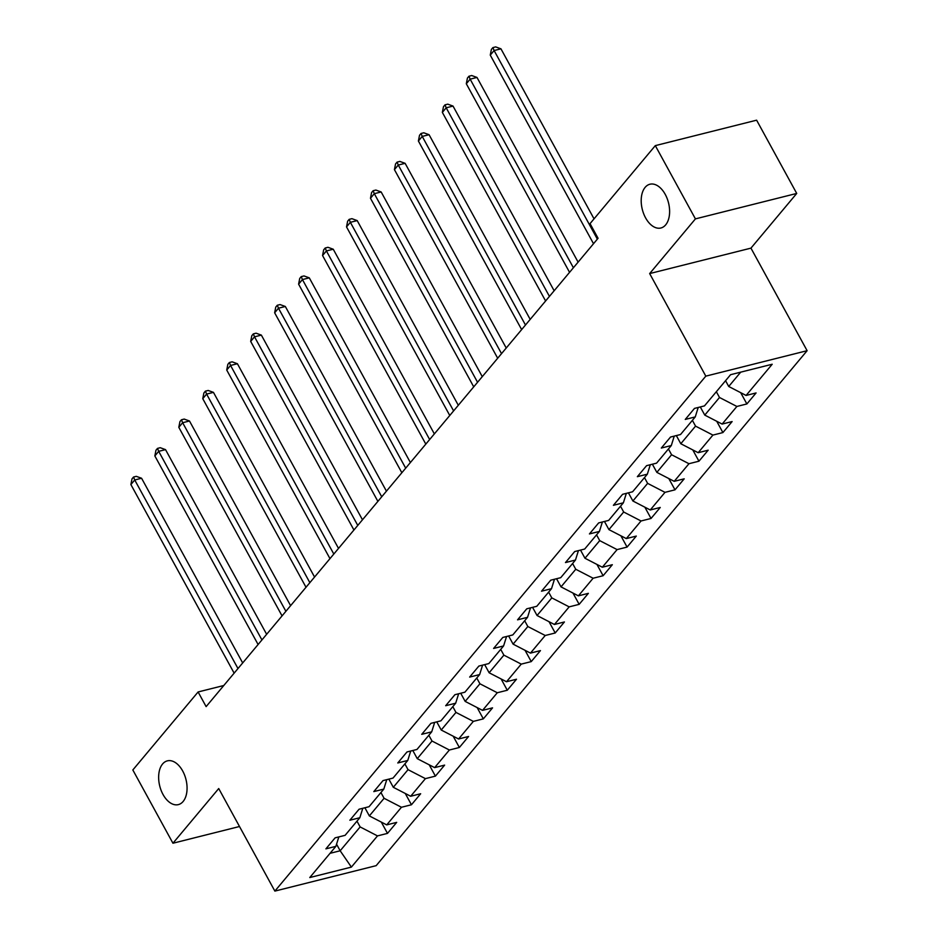 <?xml version="1.0" encoding="UTF-8"?>
<svg xmlns="http://www.w3.org/2000/svg" width="938" height="938" viewBox="0 0 938 938"><rect width="100%" height="100%" fill="white"/><g stroke="black" fill="none" stroke-linecap="round" stroke-linejoin="round"><path stroke-width="1.41" d="M645.579 217.862A22.559 13.519 75.9 0 1 649.905 184.235A22.559 13.519 75.9 0 1 665.23 194.365A22.559 13.519 75.9 0 1 660.903 227.993A22.559 13.519 75.9 0 1 645.579 217.862M163.024 794.486A22.559 13.519 75.9 0 1 167.363 760.859A22.559 13.519 75.9 0 1 182.687 770.989A22.559 13.519 75.9 0 1 178.349 804.616A22.559 13.519 75.9 0 1 163.024 794.486M796.725 193.439L695.421 218.882L649.659 273.579L750.951 248.136L796.725 193.439L756.614 120.181L655.31 145.625L590.049 223.619L598.069 238.275L206.126 706.619L198.106 691.963L132.833 769.969L172.944 843.227L239.507 826.507M750.951 248.136L807.114 350.695L376.161 865.657L274.869 891.1L705.81 376.138L807.114 350.695M351.387 867.099L377.498 835.899L387.488 833.39L396.704 822.368L386.714 824.889L401.452 807.266L411.454 804.757L420.67 793.747L410.668 796.256L425.418 778.634L435.408 776.125L444.624 765.115L434.634 767.624L449.372 750.013L459.362 747.492L468.578 736.482L458.588 738.992L473.338 721.381L483.328 718.871L492.544 707.862L482.542 710.371L497.292 692.748L507.282 690.239L516.498 679.229L506.508 681.738L521.247 664.116L531.248 661.607L540.452 650.597L530.462 653.106L545.213 635.495L555.202 632.986L564.418 621.964L554.428 624.485L569.167 606.863L579.156 604.353L588.372 593.344L578.383 595.853L593.121 578.23L603.122 575.721L612.338 564.711L602.337 567.22L617.087 549.598L627.076 547.089L636.292 536.079L626.303 538.588L641.041 520.977L651.031 518.468L660.246 507.458L650.257 509.967L664.995 492.344L674.997 489.835L684.212 478.826L674.211 481.335L688.961 463.712L698.951 461.203L708.167 450.193L698.177 452.702L712.915 435.091L722.905 432.57L732.121 421.561L722.131 424.07L736.881 406.459L746.871 403.95L756.087 392.94L746.085 395.449L772.197 364.249L730.585 374.696L704.473 405.896L694.483 408.405L685.268 419.427L695.257 416.906L680.519 434.529L670.529 437.038L661.313 448.047L671.303 445.538L656.553 463.161L646.563 465.67L637.348 476.68L647.349 474.171L632.599 491.782L622.609 494.303L613.393 505.312L623.383 502.803L608.645 520.414L598.643 522.923L589.439 533.933L599.429 531.424L584.679 549.047L574.689 551.556L565.473 562.566L575.463 560.056L560.725 577.679L550.735 580.188L541.519 591.198L551.509 588.689L536.771 606.3L526.769 608.809L517.553 619.83L527.555 617.31L512.805 634.932L502.815 637.441L493.599 648.451L503.589 645.942L488.85 663.565L478.861 666.074L469.645 677.084L479.635 674.574L464.896 692.197L454.895 694.706L445.679 705.716L455.68 703.207L440.93 720.818L430.941 723.327L421.725 734.337L431.715 731.828L416.976 749.45L406.986 751.959L397.771 762.969L407.76 760.46L393.022 778.083L383.021 780.592L373.805 791.602L383.806 789.093L369.056 806.703L359.066 809.224L349.851 820.234L359.84 817.725L345.102 835.336L335.101 837.845L325.896 848.855L335.886 846.346L309.774 877.546L351.387 867.099L340.166 850.778L360.133 826.929L356.968 821.149M716.351 391.709L719.505 397.489L704.766 415.1L700.299 406.951M698.212 407.467L695.257 416.906M736.881 406.459L719.505 397.489M722.131 424.07L704.766 415.1M692.385 420.341L695.55 426.122L680.8 443.733L676.345 435.584M674.258 436.1L671.303 445.538M712.915 435.091L695.55 426.122M698.177 452.702L680.8 443.733M668.431 448.974L671.585 454.742L656.846 472.365L652.379 464.204M650.304 464.732L647.349 474.171M688.961 463.712L671.585 454.742M674.211 481.335L656.846 472.365M644.476 477.606L647.63 483.375L632.892 500.998L628.425 492.837M626.338 493.365L623.383 502.803M664.995 492.344L647.63 483.375M650.257 509.967L632.892 500.998M620.51 506.227L623.676 512.007L608.926 529.618L604.459 521.469M602.384 521.985L599.429 531.424M641.041 520.977L623.676 512.007M626.303 538.588L608.926 529.618M596.556 534.859L599.71 540.628L584.972 558.251L580.505 550.09M578.429 550.618L575.463 560.056M617.087 549.598L599.71 540.628M602.337 567.22L584.972 558.251M572.59 563.492L575.756 569.26L561.018 586.883L556.551 578.723M554.464 579.25L551.509 588.689M593.121 578.23L575.756 569.26M578.383 595.853L561.018 586.883M548.636 592.124L551.802 597.893L537.052 615.504L532.585 607.355M530.509 607.871L527.555 617.31M569.167 606.863L551.802 597.893M554.428 624.485L537.052 615.504M524.682 620.745L527.836 626.525L513.098 644.136L508.631 635.987M506.555 636.503L503.589 645.942M545.213 635.495L527.836 626.525M530.462 653.106L513.098 644.136M500.716 649.377L503.882 655.146L489.132 672.769L484.676 664.608M482.589 665.136L479.635 674.574M521.247 664.116L503.882 655.146M506.508 681.738L489.132 672.769M476.762 678.01L479.928 683.779L465.178 701.401L460.71 693.241M458.635 693.768L455.68 703.207M497.292 692.748L479.928 683.779M482.542 710.371L465.178 701.401M452.808 706.631L455.962 712.411L441.223 730.022L436.756 721.873M434.681 722.389L431.715 731.828M473.338 721.381L455.962 712.411M458.588 738.992L441.223 730.022M428.842 735.263L432.008 741.032L417.258 758.654L412.802 750.494M410.715 751.021L407.76 760.46M449.372 750.013L432.008 741.032M434.634 767.624L417.258 758.654M404.888 763.895L408.042 769.664L393.303 787.287L388.836 779.126M386.761 779.654L383.806 789.093M425.418 778.634L408.042 769.664M410.668 796.256L393.303 787.287M380.934 792.528L384.088 798.297L369.349 815.908L364.882 807.759M362.795 808.286L359.84 817.725M401.452 807.266L384.088 798.297M386.714 824.889L369.349 815.908M336.554 844.2L340.166 850.778L330.047 853.322M338.841 836.907L335.886 846.346M377.498 835.899L360.133 826.929M695.421 218.882L655.31 145.625M649.659 273.579L705.81 376.138M274.869 891.1L218.718 788.541L172.944 843.227M223.795 685.514L198.106 691.963M725.566 380.699L728.72 386.479L740.703 372.163M746.085 395.449L728.72 386.479M387.488 833.39L381.309 822.098M411.454 804.757L405.263 793.466M435.408 776.125L429.229 764.833M459.362 747.492L453.183 736.201M483.328 718.871L477.149 707.58M507.282 690.239L501.103 678.948M531.248 661.607L525.057 650.315M555.202 632.986L549.023 621.683M579.156 604.353L572.977 593.062M603.122 575.721L596.931 564.43M627.076 547.089L620.897 535.797M651.031 518.468L644.852 507.177M674.997 489.835L668.806 478.544M698.951 461.203L692.772 449.912M722.905 432.57L716.726 421.279M746.871 403.95L740.692 392.659M242.684 662.943L141.579 478.251L134.732 479.975L237.982 668.56M130.886 484.559L132.012 478.861L133.548 477.02L134.732 479.975L130.886 484.559L234.137 673.156M133.548 477.02L136.28 476.34L141.579 478.251M266.65 634.311L165.534 449.63L158.686 451.342L261.937 639.939M154.852 455.938L155.966 450.228L157.502 448.399L158.686 451.342L154.852 455.938L258.102 644.523M157.502 448.399L160.246 447.707L165.534 449.63M290.604 605.678L189.488 420.998L182.652 422.721L285.891 611.306M178.806 427.306L179.932 421.608L181.468 419.767L182.652 422.721L178.806 427.306L282.057 615.891M181.468 419.767L184.2 419.075L189.488 420.998M314.558 577.046L213.454 392.365L206.606 394.089L309.857 582.674M202.76 398.673L203.886 392.975L205.422 391.134L206.606 394.089L202.76 398.673L306.011 587.258M205.422 391.134L208.154 390.454L213.454 392.365M338.524 548.425L237.408 363.733L230.56 365.457L333.811 554.041M226.726 370.041L227.84 364.343L229.376 362.514L230.56 365.457L226.726 370.041L329.977 558.638M229.376 362.514L232.12 361.822L237.408 363.733M362.478 519.793L261.362 335.112L254.526 336.824L357.777 525.421M250.681 341.42L251.806 335.71L253.342 333.881L254.526 336.824L250.681 341.42L353.931 530.005M253.342 333.881L256.074 333.189L261.362 335.112M386.433 491.16L285.328 306.48L278.48 308.203L381.731 496.788M274.646 312.788L275.76 307.089L277.296 305.249L278.48 308.203L274.646 312.788L377.885 501.373M277.296 305.249L280.04 304.569L285.328 306.48M410.398 462.54L309.282 277.847L302.435 279.571L405.685 468.156M298.601 284.155L299.714 278.457L301.25 276.616L302.435 279.571L298.601 284.155L401.851 472.752M301.25 276.616L303.994 275.936L309.282 277.847M434.353 433.907L333.248 249.227L326.401 250.938L429.651 439.535M322.555 255.535L323.68 249.825L325.216 247.995L326.401 250.938L322.555 255.535L425.805 444.12M325.216 247.995L327.948 247.304L333.248 249.227M458.307 405.275L357.202 220.594L350.355 222.318L453.605 410.903M346.521 226.902L347.635 221.204L349.171 219.363L350.355 222.318L346.521 226.902L449.771 415.487M349.171 219.363L351.914 218.671L357.202 220.594M482.273 376.642L381.156 191.962L374.309 193.685L477.559 382.27M370.475 198.27L371.589 192.571L373.125 190.731L374.309 193.685L370.475 198.27L473.725 386.855M373.125 190.731L375.868 190.051L381.156 191.962M506.227 348.021L405.122 163.329L398.275 165.053L501.525 353.638M394.429 169.637L395.555 163.939L397.091 162.11L398.275 165.053L394.429 169.637L497.679 358.234M397.091 162.11L399.823 161.418L405.122 163.329M530.193 319.389L429.076 134.709L422.229 136.42L525.479 325.017M418.395 141.017L419.509 135.307L421.045 133.477L422.229 136.42L418.395 141.017L521.645 329.601M421.045 133.477L423.788 132.786L429.076 134.709M554.147 290.757L453.031 106.076L446.195 107.8L549.434 296.385M442.349 112.384L443.475 106.686L445.011 104.845L446.195 107.8L442.349 112.384L545.599 300.969M445.011 104.845L447.743 104.153L453.031 106.076M578.101 262.124L476.996 77.444L470.149 79.167L573.399 267.752M466.303 83.752L467.429 78.053L468.965 76.213L470.149 79.167L466.303 83.752L569.554 272.337M468.965 76.213L471.697 75.532L476.996 77.444M594.035 218.847L500.951 48.823L494.103 50.535L597.354 239.12M490.269 55.119L491.383 49.421L492.919 47.592L494.103 50.535L490.269 55.119L593.519 243.716M492.919 47.592L495.663 46.9L500.951 48.823"/></g></svg>
